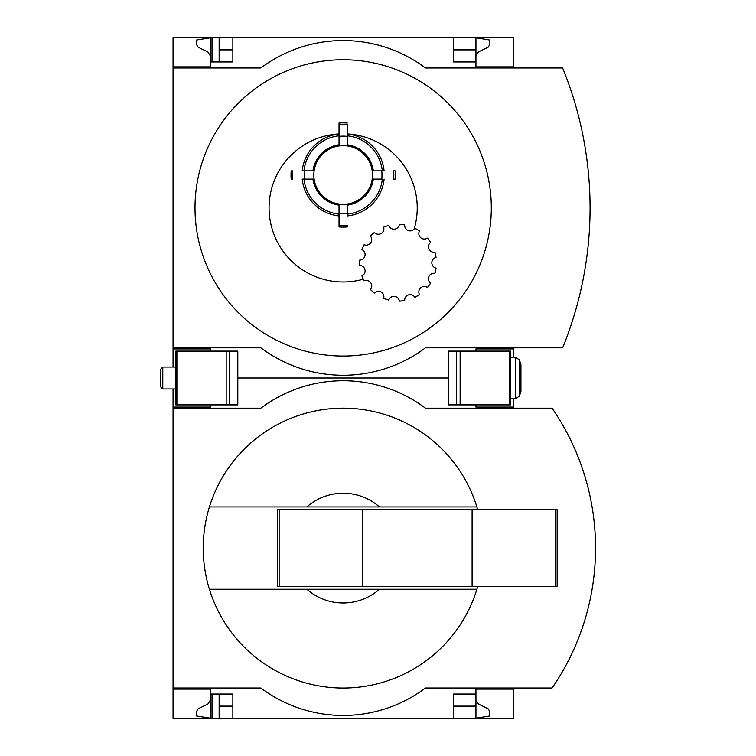 <?xml version="1.0" encoding="UTF-8"?>
<svg xmlns="http://www.w3.org/2000/svg" width="756" height="756" viewBox="0 0 756 756"><rect width="100%" height="100%" fill="white"/><g stroke="black" fill="none" stroke-linecap="round" stroke-linejoin="round"><path stroke-width="1.13" d="M513.258 688.017L513.258 718.2L232.867 718.2L232.867 694.055L210.366 694.055L210.366 718.2L196.654 716.008L196.654 711.245L198.195 708.778L207.9 704.034L210.366 700.094L210.366 689.122L173.058 689.122L173.058 688.017L260.848 688.017A137.176 137.176 0 0 0 425.467 688.017L552.088 688.017A246.919 246.919 0 0 0 552.088 408.183L425.467 408.183A137.176 137.176 0 0 0 260.848 408.183L173.058 408.183L173.058 407.078L210.366 407.078L210.366 404.885M210.366 689.122L173.058 689.122L173.058 718.2L212.011 718.2L212.011 694.055M212.011 718.2L219.145 718.2L219.145 694.055M232.867 718.2L219.145 718.2M210.366 407.078L173.058 407.078L173.058 388.971M475.949 700.094L478.406 704.034L488.121 708.778L489.661 711.245L489.661 716.008L475.949 718.2L475.949 706.132L453.449 706.132M232.867 706.132L219.145 706.132M477.707 509.686A139.917 139.917 0 0 0 476.885 506.945L306.86 506.945A54.867 54.867 0 0 1 379.455 506.945L476.885 506.945A139.917 139.917 0 0 0 209.421 506.945L306.86 506.945L209.421 506.945A139.917 139.917 0 0 0 209.421 589.255L306.86 589.255A54.867 54.867 0 0 0 379.455 589.255L209.421 589.255A139.917 139.917 0 0 0 477.707 586.514M448.506 378L237.809 378L448.506 378M513.258 408.183L513.258 407.078L475.949 407.078L475.949 404.885M173.058 408.183L173.058 688.017M513.258 407.078L513.258 398.847M513.258 689.122L475.949 689.122L475.949 694.055L453.449 694.055L453.449 718.2M475.949 694.055L475.949 706.132M565.384 666.395A246.919 246.919 0 0 0 581.922 629.039M581.922 467.161A246.919 246.919 0 0 0 565.384 429.805M379.455 589.255L476.885 589.255L379.455 589.255M279.134 509.686L277.31 509.686L277.31 586.514L279.134 586.514L279.134 509.686L557.153 509.686L557.153 586.514L472.103 586.514L472.103 509.686M472.103 586.514L362.36 586.514L362.36 509.686M362.36 586.514L279.134 586.514M210.366 351.115L210.366 348.922L173.058 348.922L173.058 347.817L260.848 347.817A137.176 137.176 0 0 0 425.467 347.817L562.644 347.817A370.516 370.516 0 0 0 562.644 67.983L425.467 67.983A137.176 137.176 0 0 0 260.848 67.983L173.058 67.983L173.058 66.878L210.366 66.878L210.366 37.8L219.145 37.8L219.145 61.945M212.011 61.945L212.011 37.8M453.449 49.868L475.949 49.868L475.949 37.8L219.145 37.8M475.949 55.906L478.406 51.966L488.121 47.222L489.661 44.755L489.661 39.992L475.949 37.8L453.449 37.8L453.449 61.945L475.949 61.945L475.949 66.878L513.258 66.878L513.258 37.8L453.449 37.8M210.366 348.922L173.058 348.922L173.058 367.029M210.366 66.878L173.058 66.878L173.058 37.8L210.366 37.8L196.654 39.992L196.654 44.755L198.195 47.222L207.9 51.966L210.366 55.906M232.867 49.868L219.145 49.868M232.867 37.8L232.867 61.945L210.366 61.945M347.269 204.876L347.269 214.146A39.388 39.388 0 0 0 382.328 179.096L373.058 179.096A30.183 30.183 0 0 1 347.269 204.876L347.269 205.169A30.476 30.476 0 0 0 373.351 179.096M313.258 179.096L302.211 179.096A41.155 41.155 0 0 0 339.038 215.923L339.038 225.468A50.661 50.661 0 0 0 347.269 225.468L347.269 226.942A52.126 52.126 0 0 1 339.038 226.942L339.038 204.876A30.183 30.183 0 0 1 313.258 179.096L312.965 179.096A30.476 30.476 0 0 0 339.038 205.169L339.038 212.36M414.864 228.246A38.414 38.414 0 0 1 419.504 230.93L414.864 228.246A5.49 5.49 0 0 1 404.696 224.948A38.414 38.414 0 0 0 399.366 224.381A5.49 5.49 0 0 1 388.735 225.505A38.414 38.414 0 0 0 383.642 227.159A5.49 5.49 0 0 1 374.381 232.508A38.414 38.414 0 0 0 370.402 236.089A5.49 5.49 0 0 1 364.118 244.736A38.414 38.414 0 0 0 361.935 249.631A5.49 5.49 0 0 1 359.714 260.092A38.414 38.414 0 0 0 359.714 265.45A5.49 5.49 0 0 1 361.935 275.912A38.414 38.414 0 0 0 364.118 280.807L363.305 279.181A74.079 74.079 0 0 1 270.09 220.1A74.079 74.079 0 0 1 339.038 133.935L339.038 134.029A41.155 41.155 0 0 0 302.211 170.865L313.258 170.865A30.183 30.183 0 0 1 339.038 145.076L339.038 137.601M373.058 170.865A30.183 30.183 0 0 0 347.269 145.076L347.269 144.783A30.476 30.476 0 0 1 373.351 170.865L384.105 170.865A41.155 41.155 0 0 0 347.269 134.029L347.269 133.935A74.079 74.079 0 0 1 414.09 229.257M395.123 170.865A52.126 52.126 0 0 1 395.123 179.096L393.649 179.096A50.661 50.661 0 0 0 393.649 170.865L395.123 170.865A52.126 52.126 0 0 1 395.123 179.096M339.038 145.076L339.038 124.485A50.661 50.661 0 0 1 347.269 124.485L347.269 133.935M427.452 238.083A38.414 38.414 0 0 1 430.599 242.421L427.452 238.083A5.49 5.49 0 0 1 419.504 230.93M434.946 252.183A38.414 38.414 0 0 1 436.061 257.427L434.946 252.183A5.49 5.49 0 0 1 430.599 242.421M436.061 268.115A38.414 38.414 0 0 1 434.946 273.36L436.061 268.115A5.49 5.49 0 0 1 436.061 257.427M430.599 283.122A38.414 38.414 0 0 1 427.452 287.46L430.599 283.122A5.49 5.49 0 0 1 434.946 273.36M419.504 294.613A38.414 38.414 0 0 1 414.864 297.297L419.504 294.613A5.49 5.49 0 0 1 427.452 287.46M404.696 300.595A38.414 38.414 0 0 1 399.366 301.153L404.696 300.595A5.49 5.49 0 0 1 414.864 297.297M388.735 300.037A38.414 38.414 0 0 1 383.642 298.384L388.735 300.037A5.49 5.49 0 0 1 399.366 301.153M374.381 293.035A38.414 38.414 0 0 1 370.402 289.454L374.381 293.035A5.49 5.49 0 0 1 383.642 298.384M335.985 59.922A148.148 148.148 0 0 0 195.048 211.491A148.148 148.148 0 0 0 343.158 356.048A148.148 148.148 0 0 0 491.268 204.309A148.148 148.148 0 0 0 335.985 59.922M513.258 67.983L513.258 66.878M475.949 49.868L475.949 61.945M173.058 67.983L173.058 347.817M513.258 357.153L513.258 347.817M513.258 348.922L475.949 348.922L475.949 351.115M370.402 289.454A5.49 5.49 0 0 0 364.118 280.807M384.105 179.096A41.155 41.155 0 0 1 347.269 215.923M339.038 215.923L339.038 214.146A39.388 39.388 0 0 1 303.988 179.096L302.211 179.096M347.269 134.029L347.269 135.806A39.388 39.388 0 0 1 382.328 170.865L384.105 170.865M347.269 144.783L347.269 143.886M347.269 124.485L347.269 135.806M302.211 170.865L303.988 170.865A39.388 39.388 0 0 1 339.038 135.806L339.038 134.029M347.269 145.076L347.269 136.364A38.83 38.83 0 0 0 339.038 136.364M347.269 226.942A52.126 52.126 0 0 1 339.038 226.942M292.666 170.865A50.661 50.661 0 0 0 292.666 179.096L291.192 179.096A52.126 52.126 0 0 1 291.192 170.865M347.269 123.011A52.126 52.126 0 0 0 339.038 123.011L339.038 124.485M229.663 351.115L175.798 351.115L175.798 404.885L237.809 404.885L237.809 351.115L229.663 351.115L229.663 404.885M510.517 404.885L448.506 404.885L448.506 351.115L510.517 351.115L510.517 404.885M520.941 364.279L520.941 391.721L519.325 396.144L519.325 359.856L520.941 364.279M515.46 398.847L519.325 396.144L515.46 398.847L510.517 398.847L515.46 398.847L515.46 357.153L510.517 357.153L515.46 357.153L519.325 359.856M162.795 388.971L162.795 367.029L160.433 369.382L160.433 386.618L162.795 388.971L175.798 388.971M162.795 367.029L175.798 367.029M555.329 586.514L555.329 509.686M343.158 145.643A29.333 29.333 0 0 1 368.559 189.643A29.333 29.333 0 0 1 317.756 189.643A29.333 29.333 0 0 1 343.158 145.643M381.771 170.865A38.83 38.83 0 0 1 381.771 179.096M347.269 213.589A38.83 38.83 0 0 1 339.038 213.589M304.545 179.096A38.83 38.83 0 0 1 304.545 170.865M312.965 170.865A30.476 30.476 0 0 1 339.038 144.783M176.895 351.115L176.895 404.885M226.186 351.115L226.186 404.885M456.652 404.885L456.652 351.115M509.412 404.885L509.412 351.115M460.13 404.885L460.13 351.115"/></g></svg>

